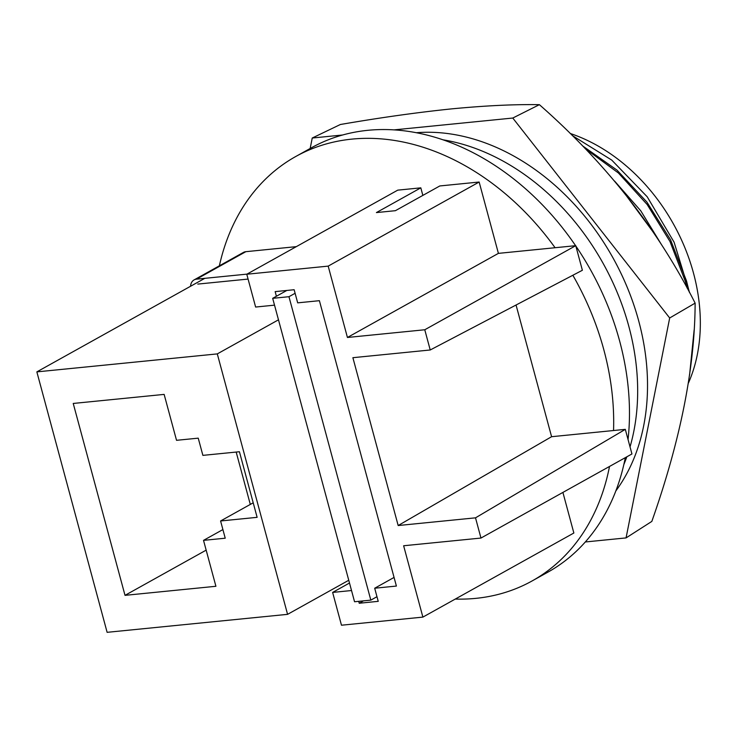 <?xml version="1.0" encoding="UTF-8"?>
<svg xmlns="http://www.w3.org/2000/svg" width="737" height="737" viewBox="0 0 737 737"><rect width="100%" height="100%" fill="white"/><g stroke="black" fill="none" stroke-linecap="round" stroke-linejoin="round"><path stroke-width="1.11" d="M376.976 596.703L370.831 600.13L354.552 601.751L272.681 298.328L286.822 290.461M272.681 298.328L288.959 296.707L295.104 293.289M370.831 600.13L288.959 296.707M442.909 139.8A216.881 164.627 60.9 0 1 630.034 446.88M626.828 456.811A216.881 164.627 60.9 0 1 623.824 464.605M615.837 490.925A216.881 164.627 -119.1 0 0 612.972 257.858A216.881 164.627 -119.1 0 0 416.322 132.724M393.945 129.887L512.777 118.04L669.684 317.979L626.063 537.909L651.83 521.409C680.491 440.109 694.927 367.348 695.129 303.128C657.846 229.29 605.934 163.135 539.392 104.672C514.343 104.258 485.038 105.667 451.477 108.892C417.188 112.429 380.154 117.644 340.356 124.507L312.239 138.022L342.65 135M310.166 148.478L312.239 138.022M626.063 537.909L585.307 541.971M695.129 303.128L669.684 317.979M539.392 104.672L512.777 118.04M348.748 580.268L287.577 614.345L107.123 632.328L36.85 371.881L204.794 278.337M287.577 614.345L217.295 353.898L36.85 371.881M198.235 438.156L202.887 455.374L239.424 451.735L257.13 517.337L220.584 520.976L225.227 538.203L203.523 540.359L215.913 586.284L125.014 595.349L73.23 403.452L164.139 394.396L176.53 440.311L198.235 438.156M217.295 353.898L278.475 319.821M236.172 452.057L250.304 504.421M206.157 550.143L125.014 595.349M222.906 529.571L203.523 540.359M220.584 520.976L253.206 502.809M246.969 274.127L196.484 279.166A10.41 7.904 -119.1 0 0 194.08 279.913A10.41 7.904 -119.1 0 0 190.588 286.242M197.811 284.086L248.083 279.074M196.484 279.166L245.826 251.685A10.41 7.904 -119.1 0 0 243.413 252.432L194.08 279.913M245.826 251.685L296.302 246.646M661.734 245.034L640.766 210.81L614.594 181.081M623.548 191.933L653.535 232.57M689.574 375.041L694.143 329.936M689.325 292.128L686.506 280.926L670.532 239.774L646.874 202.039L616.943 170.081L582.589 145.898M585.261 148.653L618.398 172.983L647.178 204.536L669.951 241.45L685.392 281.543L687.096 288.02M692.494 350.858L691.794 357.546M688.349 383.203A168.294 127.75 -119.1 0 0 693.517 273.187A168.294 127.75 -119.1 0 0 570.198 133.471M455.263 599.07A242.906 184.379 -119.1 0 0 532.096 580.949L547.886 572.161A242.906 184.379 -119.1 0 0 625.298 457.668M628.053 439.538A242.906 184.379 -119.1 0 0 619.633 341.019A242.906 184.379 -119.1 0 0 575.837 246.029M572.852 275.26A242.906 184.379 60.9 0 1 603.843 349.817A242.906 184.379 60.9 0 1 613.543 430.528L551.589 436.709L516.057 305.017M532.096 580.949A242.906 184.379 -119.1 0 0 609.508 466.457M394.065 577.43L374.691 588.227L396.395 586.062L319.397 300.687L297.684 302.852L294.146 289.724L275.15 291.622L276.403 296.256M351.521 590.53L332.627 592.419L341.48 625.216L422.881 617.109L403.636 545.758L480.966 538.056L475.512 517.835L398.173 525.536L352.885 357.694L430.224 349.983L424.77 329.761L347.431 337.472L328.186 266.121L246.775 274.238L255.628 307.043L274.523 305.155M374.691 588.227L378.228 601.346L359.232 603.244L358.716 601.337M246.775 274.238L397.75 190.146L420.818 187.843L376.414 212.578L395.401 210.69L439.805 185.954L479.151 182.03L498.405 253.371L555.081 247.724A242.906 184.379 -119.1 0 0 295.694 156.539A242.906 184.379 -119.1 0 0 219.368 265.827M562.902 492.417L573.856 533.017L422.881 617.109M420.818 187.843L422.854 195.397M475.512 517.835L625.308 429.358L631.941 453.964L480.966 538.056M332.627 592.419L349.495 583.022M328.186 266.121L479.151 182.03M347.431 337.472L498.405 253.371M424.77 329.761L575.744 245.67L555.081 247.724M575.744 245.67L582.377 270.267L430.224 349.983M398.173 525.536L551.589 436.709M625.308 429.358L613.543 430.528M575.597 245.679A242.906 184.379 -119.1 0 0 311.484 147.75L295.694 156.539M363.507 600.858L359.232 603.244M572.308 135.553L611.756 160.104L647.206 196.788L674.088 242.187L689.574 292.598"/></g></svg>
